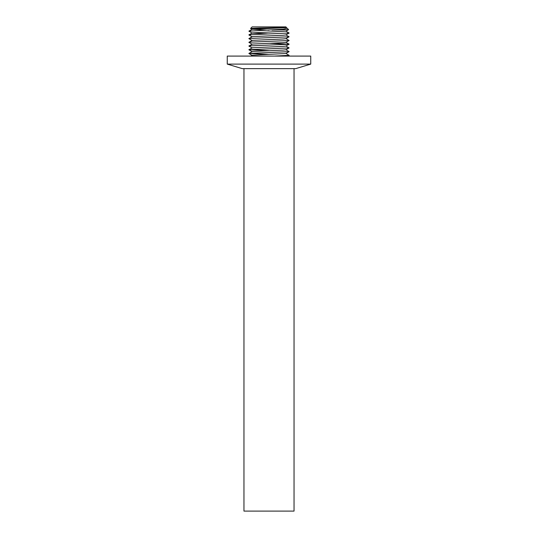 <?xml version="1.0" encoding="UTF-8"?>
<svg xmlns="http://www.w3.org/2000/svg" width="538" height="538" viewBox="0 0 538 538"><rect width="100%" height="100%" fill="white"/><g stroke="black" fill="none" stroke-linecap="round" stroke-linejoin="round"><path stroke-width="0.81" d="M227.258 64.103L310.742 64.103L310.742 56.087L227.258 56.087L227.258 64.103L242.288 68.642L295.712 68.642L310.742 64.103M258.058 28.823L250.574 28.487L252.134 26.9L285.866 26.9L286.256 27.29L285.893 27.519L283.143 27.828L252.423 29.22L269 30.262M252.107 29.375L250.567 28.467L259.081 28.097C276.303 27.734 297.205 27.357 279.8 26.961M294.044 68.642L294.044 511.1L243.956 511.1L243.956 68.642M285.893 27.445L287.157 28.191L283.324 29.207L248.886 31.164L252.107 33.087L269 33.975M248.886 34.876L252.423 32.932L285.893 31.157L289.114 33.02L249.276 34.782L248.886 34.936L252.107 36.792M285.893 34.869L289.114 36.786L249.276 38.494L248.886 38.642L252.107 40.505M285.893 38.575L289.114 40.498L249.276 42.206L248.886 42.354L252.107 44.217M269 43.248L289.114 44.21L249.276 45.918L248.886 46.066L252.107 47.922M285.893 45.999L289.114 47.922L248.886 49.711L269 50.673M285.893 49.711L289.114 51.628L248.886 53.423L269 54.385M285.893 53.417L289.114 55.34L274.232 56.087M289.114 33.08L285.893 34.936L283.143 35.246L252.423 36.638L248.886 38.581M289.114 36.786L285.893 38.649L283.143 38.958L252.423 40.35L248.886 42.294M289.114 40.498L285.893 42.361L283.143 42.67L252.423 44.062L248.886 46.006M289.114 44.21L285.893 46.073L283.143 46.382L252.423 47.768L248.886 49.711M289.114 47.922L285.893 49.778L283.143 50.088L252.423 51.48L248.886 53.423M289.114 51.628L285.893 53.491L252.423 55.192L250.701 56.087M272.033 30.175L288.61 29.644L285.893 31.231M248.886 49.772L252.107 51.635M248.886 53.484L252.107 55.347M289.114 55.34L287.823 56.087M252.107 29.301L248.886 31.164M285.893 42.287L289.114 44.15M287.157 28.191L288.61 29.644"/></g></svg>

